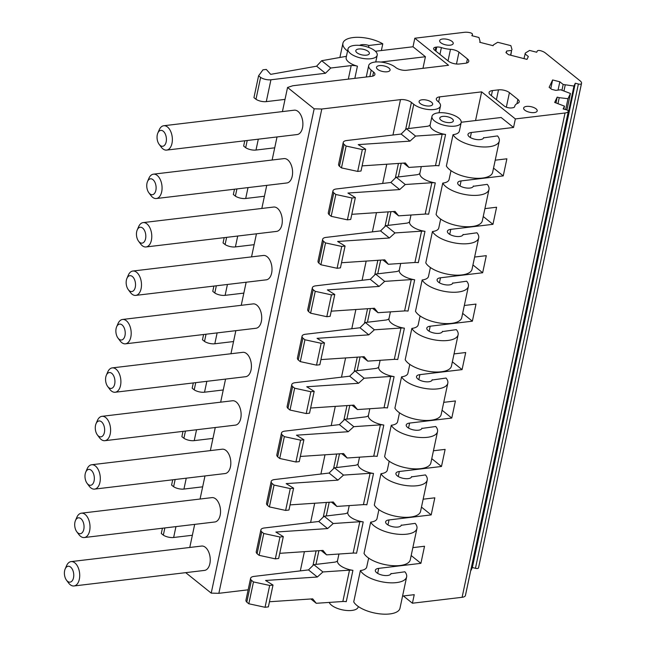 <?xml version="1.0" encoding="UTF-8"?>
<svg xmlns="http://www.w3.org/2000/svg" width="646" height="646" viewBox="0 0 646 646"><rect width="100%" height="100%" fill="white"/><g stroke="black" fill="none" stroke-linecap="round" stroke-linejoin="round"><path stroke-width="0.97" d="M470.789 570.313L573.963 86.039L575.295 83.221L578.388 84.012A2.665 1.106 -168 0 0 581.448 83.641A8.002 3.311 -168 0 0 581.537 83.35A8.002 3.311 -168 0 0 580.197 80.92L545.337 52.94A8.002 3.311 -168 0 0 540.363 50.663A2.665 1.106 -168 0 0 537.286 51.018L536.705 52.245L529.607 50.436L525.384 53.02L523.979 58.608M461.228 122.255L501.126 117.499L513.546 127.464L515.363 118.921L481.65 91.861L439.724 96.86A8.002 3.311 -168 0 0 436.333 98.757A8.002 3.311 -168 0 0 437.778 101.277A14.931 6.185 -168 0 1 440.483 105.976A14.931 6.185 -168 0 1 429.59 109.618A14.931 6.185 -168 0 1 413.771 104.313L411.405 102.415A8.002 3.311 -168 0 0 400.488 99.629L321.797 109.013L314.158 108.827L211.218 593.125L185.709 572.655M314.158 108.827L287.551 87.468L282.423 111.596M277.029 136.944L272.127 160.022M266.741 185.37L261.832 208.456M256.446 233.804L251.536 256.882M246.15 282.229L241.241 305.316M235.855 330.663L230.953 353.742M225.559 379.089L220.657 402.175M215.263 427.523L210.362 450.601M204.976 475.949L200.066 499.035M194.68 524.382L189.771 547.461M156.34 198.532L286.864 182.971A12.266 7.09 -96.8 0 0 292.493 170.35A12.266 7.09 -96.8 0 0 283.965 158.609L153.441 174.17A12.266 7.09 83.2 0 1 161.968 185.911A12.266 7.09 83.2 0 1 156.34 198.532A12.266 7.09 83.2 0 1 150.93 195.544L148.855 192.758A8.002 4.619 83.2 0 1 146.812 187.057A8.002 4.619 83.2 0 1 147.514 181.542A8.002 4.619 83.2 0 1 152.383 179.257A8.002 4.619 83.2 0 1 156.049 186.476A8.002 4.619 83.2 0 1 153.998 193.953A8.002 4.619 83.2 0 1 148.855 192.758M115.166 392.251L245.69 376.691A12.266 7.09 -96.8 0 0 251.318 364.069A12.266 7.09 -96.8 0 0 242.783 352.336L112.259 367.889A12.266 7.09 83.2 0 1 120.794 379.63A12.266 7.09 83.2 0 1 115.166 392.251A12.266 7.09 83.2 0 1 109.755 389.263L107.672 386.478A8.002 4.619 83.2 0 1 105.637 380.777A8.002 4.619 83.2 0 1 106.34 375.261A8.002 4.619 83.2 0 1 111.209 372.976A8.002 4.619 83.2 0 1 114.875 380.195A8.002 4.619 83.2 0 1 112.824 387.673A8.002 4.619 83.2 0 1 107.672 386.478M94.574 489.111L225.099 473.55A12.266 7.09 -96.8 0 0 230.727 460.929A12.266 7.09 -96.8 0 0 222.2 449.196L91.675 464.749A12.266 7.09 83.2 0 1 100.203 476.49A12.266 7.09 83.2 0 1 94.574 489.111A12.266 7.09 83.2 0 1 89.164 486.123L87.089 483.337A8.002 4.619 83.2 0 1 85.046 477.636A8.002 4.619 83.2 0 1 85.748 472.121A8.002 4.619 83.2 0 1 90.618 469.836A8.002 4.619 83.2 0 1 94.284 477.055A8.002 4.619 83.2 0 1 92.233 484.532A8.002 4.619 83.2 0 1 87.089 483.337M73.991 585.97L204.516 570.41A12.266 7.09 -96.8 0 0 210.144 557.789A12.266 7.09 -96.8 0 0 201.609 546.056L71.084 561.608A12.266 7.09 83.2 0 1 79.619 573.349A12.266 7.09 83.2 0 1 73.991 585.97A12.266 7.09 83.2 0 1 68.581 582.983L66.498 580.197A8.002 4.619 83.2 0 1 64.463 574.496A8.002 4.619 83.2 0 1 65.157 568.981A8.002 4.619 83.2 0 1 70.034 566.695A8.002 4.619 83.2 0 1 73.701 573.914A8.002 4.619 83.2 0 1 71.641 581.392A8.002 4.619 83.2 0 1 66.498 580.197M84.279 537.545L214.803 521.984A12.266 7.09 -96.8 0 0 220.439 509.355A12.266 7.09 -96.8 0 0 211.904 497.622L81.38 513.182A12.266 7.09 83.2 0 1 89.915 524.915A12.266 7.09 83.2 0 1 84.279 537.545A12.266 7.09 83.2 0 1 78.877 534.557L76.793 531.771A8.002 4.619 83.2 0 1 74.758 526.062A8.002 4.619 83.2 0 1 75.453 520.555A8.002 4.619 83.2 0 1 80.33 518.262A8.002 4.619 83.2 0 1 83.988 525.481A8.002 4.619 83.2 0 1 81.937 532.958A8.002 4.619 83.2 0 1 76.793 531.771M104.87 440.685L235.394 425.125A12.266 7.09 -96.8 0 0 241.023 412.495A12.266 7.09 -96.8 0 0 232.487 400.762L101.971 416.323A12.266 7.09 83.2 0 1 110.498 428.056A12.266 7.09 83.2 0 1 104.87 440.685A12.266 7.09 83.2 0 1 99.46 437.697L97.376 434.911A8.002 4.619 83.2 0 1 95.342 429.202A8.002 4.619 83.2 0 1 96.044 423.695A8.002 4.619 83.2 0 1 100.913 421.402A8.002 4.619 83.2 0 1 104.579 428.621A8.002 4.619 83.2 0 1 102.528 436.098A8.002 4.619 83.2 0 1 97.376 434.911M125.461 343.825L255.986 328.265A12.266 7.09 -96.8 0 0 261.614 315.636A12.266 7.09 -96.8 0 0 253.079 303.903L122.554 319.463A12.266 7.09 83.2 0 1 131.09 331.196A12.266 7.09 83.2 0 1 125.461 343.825A12.266 7.09 83.2 0 1 120.051 340.838L117.968 338.052A8.002 4.619 83.2 0 1 115.933 332.343A8.002 4.619 83.2 0 1 116.627 326.828A8.002 4.619 83.2 0 1 121.505 324.542A8.002 4.619 83.2 0 1 125.171 331.761A8.002 4.619 83.2 0 1 123.111 339.239A8.002 4.619 83.2 0 1 117.968 338.052M135.757 295.392L266.281 279.831A12.266 7.09 -96.8 0 0 271.909 267.21A12.266 7.09 -96.8 0 0 263.374 255.469L132.85 271.029A12.266 7.09 83.2 0 1 141.385 282.77A12.266 7.09 83.2 0 1 135.757 295.392A12.266 7.09 83.2 0 1 130.347 292.404L128.263 289.618A8.002 4.619 83.2 0 1 126.228 283.917A8.002 4.619 83.2 0 1 126.923 278.402A8.002 4.619 83.2 0 1 131.8 276.117A8.002 4.619 83.2 0 1 135.466 283.336A8.002 4.619 83.2 0 1 133.407 290.813A8.002 4.619 83.2 0 1 128.263 289.618M146.044 246.958L276.569 231.405A12.266 7.09 -96.8 0 0 282.197 218.776A12.266 7.09 -96.8 0 0 273.67 207.043L143.146 222.604A12.266 7.09 83.2 0 1 151.681 234.337A12.266 7.09 83.2 0 1 146.044 246.958A12.266 7.09 83.2 0 1 140.634 243.978L138.559 241.192A8.002 4.619 83.2 0 1 136.516 235.483A8.002 4.619 83.2 0 1 137.218 229.968A8.002 4.619 83.2 0 1 142.088 227.683A8.002 4.619 83.2 0 1 145.754 234.902A8.002 4.619 83.2 0 1 143.703 242.379A8.002 4.619 83.2 0 1 138.559 241.192M166.636 150.098L297.16 134.546A12.266 7.09 -96.8 0 0 302.788 121.916A12.266 7.09 -96.8 0 0 294.253 110.183L163.729 125.744A12.266 7.09 83.2 0 1 172.264 137.477A12.266 7.09 83.2 0 1 166.636 150.098A12.266 7.09 83.2 0 1 161.225 147.118L159.142 144.333A8.002 4.619 83.2 0 1 157.107 138.624A8.002 4.619 83.2 0 1 157.81 133.108A8.002 4.619 83.2 0 1 162.679 130.823A8.002 4.619 83.2 0 1 166.345 138.042A8.002 4.619 83.2 0 1 164.294 145.52A8.002 4.619 83.2 0 1 159.142 144.333M581.537 83.35L478.597 567.656A8.002 3.311 -168 0 1 478.508 567.939A2.665 1.106 -168 0 1 475.448 568.31L472.355 567.519L575.295 83.221M287.551 87.468L292.816 85.748L371.507 76.365A8.002 3.311 -168 0 0 374.898 74.468A8.002 3.311 -168 0 0 373.558 72.037L371.192 70.139A14.931 6.185 -168 0 1 368.688 65.593A14.931 6.185 -168 0 1 375.011 62.048A14.931 6.185 -168 0 1 395.586 67.41A8.002 3.311 -168 0 0 406.6 70.277L448.534 65.278L414.821 38.219L413.004 46.77L375.399 51.252M368.648 558.112L366.718 567.01A14.931 6.185 -168 0 1 360.387 570.547A23.999 9.94 -168 0 0 385.194 582.361A23.999 9.94 -168 0 0 406.633 576.91L399.979 608.249A23.999 9.94 -168 0 1 378.532 613.7A23.999 9.94 -168 0 1 353.725 601.886L360.387 570.547M390.951 573.729L404.88 571.791A23.999 9.94 -168 0 1 406.633 576.91M391.008 573.438A8.002 3.311 -168 0 1 390.983 573.583A8.002 3.311 -168 0 1 382.472 575.166A8.002 3.311 -168 0 1 375.334 570.257A8.002 3.311 -168 0 1 378.726 568.359L377.66 573.373M411.179 555.536L420.901 563.336L378.726 568.359M329.218 602.419A14.931 6.185 12 0 0 336.986 608.241A14.931 6.185 12 0 0 358.239 606.893L358.32 606.521M401.239 525.295L415.176 523.357A23.999 9.94 -168 0 1 416.928 528.485L410.267 559.816A23.999 9.94 -168 0 1 388.827 565.266A23.999 9.94 -168 0 1 364.021 553.452L370.683 522.121A14.931 6.185 12 0 0 377.014 518.577L378.903 509.662M411.534 476.869L425.464 474.923A23.999 9.94 -168 0 1 427.224 480.051L420.562 511.39A23.999 9.94 -168 0 1 399.115 516.84A23.999 9.94 -168 0 1 374.317 505.027L380.978 473.688A14.931 6.185 12 0 0 387.301 470.151L389.191 461.26M421.83 428.435L435.759 426.497A23.999 9.94 -168 0 1 437.52 431.625L430.858 462.956A23.999 9.94 -168 0 1 409.411 468.407A23.999 9.94 -168 0 1 384.612 456.593L391.274 425.262A14.931 6.185 12 0 0 397.597 421.717L399.494 412.802M432.126 380.01L446.055 378.063A23.999 9.94 -168 0 1 447.815 383.191L441.153 414.53A23.999 9.94 -168 0 1 419.706 419.981A23.999 9.94 -168 0 1 394.908 408.167L401.57 376.828A14.931 6.185 12 0 0 407.892 373.291L409.782 364.401M442.421 331.576L456.351 329.638A23.999 9.94 -168 0 1 458.111 334.765L451.449 366.096A23.999 9.94 -168 0 1 430.002 371.547A23.999 9.94 -168 0 1 405.195 359.733L411.857 328.402A14.931 6.185 12 0 0 418.188 324.857L420.086 315.942M452.717 283.15L466.646 281.204A23.999 9.94 -168 0 1 468.398 286.331L461.737 317.671A23.999 9.94 -168 0 1 440.297 323.121A23.999 9.94 -168 0 1 415.491 311.307L422.153 279.968A14.931 6.185 12 0 0 428.484 276.423L430.406 267.533M463.004 234.716L476.942 232.778A23.999 9.94 -168 0 1 478.694 237.906L472.032 269.237A23.999 9.94 -168 0 1 450.585 274.687A23.999 9.94 -168 0 1 425.787 262.874L432.449 231.534A14.931 6.185 12 0 0 438.771 227.998L440.669 219.083M473.3 186.29L487.229 184.344A23.999 9.94 -168 0 1 488.99 189.472L482.328 220.811A23.999 9.94 -168 0 1 460.881 226.261A23.999 9.94 -168 0 1 436.082 214.448L442.744 183.109A14.931 6.185 12 0 0 449.067 179.564L450.997 170.673M483.596 137.856L497.525 135.918A23.999 9.94 -168 0 1 499.285 141.046L492.623 172.377A23.999 9.94 -168 0 1 471.176 177.828A23.999 9.94 -168 0 1 446.378 166.014L453.04 134.675A14.931 6.185 12 0 0 459.363 131.138L461.179 122.595A14.931 6.185 12 0 0 453.226 115.036A14.931 6.185 12 0 0 431.964 116.385A14.931 6.185 12 0 0 439.926 123.935A14.931 6.185 12 0 0 461.179 122.595M430.236 124.613A14.931 6.185 12 0 0 430.147 124.928A14.931 6.185 12 0 0 438.109 132.487A14.931 6.185 12 0 0 445.57 134.465A8.002 3.311 -168 0 0 442.155 134.295L435.493 165.634A8.002 3.311 -168 0 1 438.909 165.804L445.57 134.465M419.94 173.047A14.931 6.185 12 0 0 419.86 173.354A14.931 6.185 12 0 0 427.813 180.912A14.931 6.185 12 0 0 435.275 182.891A8.002 3.311 -168 0 0 431.859 182.729L425.197 214.06A8.002 3.311 -168 0 1 428.613 214.23L435.275 182.891M409.653 221.473A14.931 6.185 12 0 0 409.564 221.788A14.931 6.185 12 0 0 417.518 229.346A14.931 6.185 12 0 0 424.979 231.325A8.002 3.311 -168 0 0 421.563 231.155L414.902 262.494A8.002 3.311 -168 0 1 418.317 262.664L424.979 231.325M399.357 269.907A14.931 6.185 12 0 0 399.268 270.222A14.931 6.185 12 0 0 407.222 277.772A14.931 6.185 12 0 0 414.684 279.758A8.002 3.311 -168 0 0 411.268 279.589L404.606 310.92A8.002 3.311 -168 0 1 408.03 311.089L414.684 279.758M389.062 318.333A14.931 6.185 12 0 0 388.973 318.648A14.931 6.185 12 0 0 396.927 326.206A14.931 6.185 12 0 0 404.396 328.184A8.002 3.311 -168 0 0 400.972 328.015L394.31 359.354A8.002 3.311 -168 0 1 397.734 359.523L404.396 328.184M378.766 366.767A14.931 6.185 12 0 0 378.677 367.081A14.931 6.185 12 0 0 386.639 374.632A14.931 6.185 12 0 0 394.1 376.618A8.002 3.311 -168 0 0 390.685 376.448L384.023 407.779A8.002 3.311 -168 0 1 387.439 407.949L394.1 376.618M368.47 415.192A14.931 6.185 12 0 0 368.39 415.507A14.931 6.185 12 0 0 376.343 423.065A14.931 6.185 12 0 0 383.805 425.044A8.002 3.311 -168 0 0 380.389 424.874L373.727 456.213A8.002 3.311 -168 0 1 377.143 456.383L383.805 425.044M358.183 463.626A14.931 6.185 12 0 0 358.094 463.941A14.931 6.185 12 0 0 366.048 471.491A14.931 6.185 12 0 0 373.509 473.478A8.002 3.311 -168 0 0 370.093 473.308L363.432 504.639A8.002 3.311 -168 0 1 366.847 504.809L373.509 473.478M347.887 512.052A14.931 6.185 12 0 0 347.798 512.367A14.931 6.185 12 0 0 355.752 519.925A14.931 6.185 12 0 0 363.214 521.903A8.002 3.311 -168 0 0 359.798 521.734L353.136 553.073A8.002 3.311 -168 0 1 356.56 553.242L363.214 521.903M337.592 560.486A14.931 6.185 12 0 0 337.503 560.801A14.931 6.185 12 0 0 345.457 568.351A14.931 6.185 12 0 0 352.926 570.337A8.002 3.311 -168 0 0 349.502 570.168L342.84 601.499A8.002 3.311 -168 0 1 346.264 601.668L352.926 570.337M310.879 598.971L316.265 603.291L342.84 601.499M322.919 571.952L317.331 577.007L265.571 580.479L273.008 585.05L269.681 585.446L253.466 581.925L251.439 580.294A8.002 3.311 -168 0 1 250.6 578.307A8.002 3.311 -168 0 1 253.983 576.41L308.497 569.909L313.827 564.652L322.919 571.952L349.502 570.168M316.265 603.291L312.688 598.85L269.455 601.749M313.827 564.652L334.248 562.214A8.002 3.311 -168 0 0 337.543 560.599M308.497 569.909L317.331 577.007M273.008 585.05L268.365 606.885L265.046 607.28L248.823 603.768L246.796 602.137A8.002 3.311 -168 0 1 245.956 600.15L250.6 578.307M269.681 585.446L265.046 607.28M192.371 535.259L173.645 537.488A8.002 3.311 -168 0 1 163.325 535.138L161.298 533.507L162.421 528.226M164.859 527.935L163.325 535.138M251.439 580.294L246.796 602.137M253.474 581.925L248.831 603.768M403.387 595.967L412.423 603.219L414.239 594.675L402.563 596.064M347.984 48.975A14.931 6.185 12 0 0 355.938 56.533A14.931 6.185 12 0 0 377.199 55.185A14.931 6.185 12 0 0 369.246 47.626A14.931 6.185 12 0 0 347.984 48.975L346.167 57.518A14.931 6.185 12 0 0 354.121 65.076A14.931 6.185 12 0 0 357.424 66.175A8.002 3.311 -168 0 0 351.19 65.585L348.315 79.135M491.372 95.681L492.454 90.577A8.002 3.311 12 0 0 489.062 92.467A8.002 3.311 12 0 0 490.411 94.905L504.308 106.065A5.329 2.213 12 0 0 511.584 107.922L512.448 107.817A5.329 2.213 12 0 0 514.709 106.55A5.329 2.213 12 0 0 514.725 106.453A15.997 6.63 12 0 1 514.773 106.162A15.997 6.63 12 0 1 517.737 103.295A8.002 3.311 12 0 0 519.214 101.858A8.002 3.311 12 0 0 517.874 99.419L516.978 103.651M492.454 90.577L498.502 89.851L496.411 99.726M506.335 107.171L509.428 92.636A8.002 3.311 12 0 0 498.502 89.851M509.428 92.636L517.874 99.419M435.162 50.566L435.88 47.158A5.329 2.213 12 0 0 433.627 48.426A5.329 2.213 12 0 0 434.516 50.049L448.421 61.2A8.002 3.311 12 0 0 459.338 63.994L465.386 63.268A8.002 3.311 12 0 0 468.778 61.37A8.002 3.311 12 0 0 467.438 58.939L466.557 63.05M435.88 47.158L436.744 47.053L435.88 51.139M439.942 54.401L441.388 47.594A5.329 2.213 12 0 0 436.744 47.053M441.388 47.594A15.997 6.63 12 0 0 450.48 49.314A8.002 3.311 12 0 1 458.983 52.156L467.438 58.939M481.65 91.861L475.553 120.544M412.859 547.63L424.527 546.241L420.901 563.336M421.475 507.102L431.189 514.902L389.021 519.933A8.002 3.311 -168 0 0 385.63 521.831A8.002 3.311 -168 0 0 392.768 526.732A8.002 3.311 -168 0 0 401.279 525.158A8.002 3.311 -168 0 0 401.303 525.012M423.154 499.205L434.823 497.816L431.189 514.902M431.77 458.676L441.484 466.477L399.317 471.499A8.002 3.311 -168 0 0 395.925 473.397A8.002 3.311 -168 0 0 403.064 478.306A8.002 3.311 -168 0 0 411.575 476.724A8.002 3.311 -168 0 0 411.599 476.578M433.45 450.771L445.118 449.382L441.484 466.477M442.066 410.242L451.78 418.043L409.612 423.073A8.002 3.311 -168 0 0 406.221 424.971A8.002 3.311 -168 0 0 413.359 429.873A8.002 3.311 -168 0 0 421.87 428.298A8.002 3.311 -168 0 0 421.895 428.153M443.745 402.345L455.414 400.956L451.78 418.043M452.353 361.817L462.076 369.617L419.9 374.64A8.002 3.311 -168 0 0 416.517 376.537A8.002 3.311 -168 0 0 423.647 381.447A8.002 3.311 -168 0 0 432.166 379.864A8.002 3.311 -168 0 0 432.182 379.719M454.033 353.911L465.709 352.522L462.076 369.617M462.649 313.383L472.371 321.183L430.196 326.214A8.002 3.311 -168 0 0 426.804 328.111A8.002 3.311 -168 0 0 433.942 333.013A8.002 3.311 -168 0 0 442.453 331.438A8.002 3.311 -168 0 0 442.478 331.293M464.329 305.485L475.997 304.088L472.371 321.183M472.945 264.957L482.659 272.757L440.491 277.78A8.002 3.311 -168 0 0 437.1 279.678A8.002 3.311 -168 0 0 444.238 284.587A8.002 3.311 -168 0 0 452.749 283.005A8.002 3.311 -168 0 0 452.773 282.859M474.624 257.051L486.293 255.663L482.659 272.757M483.24 216.523L492.955 224.323L450.787 229.354A8.002 3.311 -168 0 0 447.395 231.252A8.002 3.311 -168 0 0 454.534 236.153A8.002 3.311 -168 0 0 463.045 234.579A8.002 3.311 -168 0 0 463.069 234.433M484.92 208.626L496.588 207.229L492.955 224.323M493.536 168.097L503.25 175.898L461.082 180.92A8.002 3.311 -168 0 0 457.691 182.818A8.002 3.311 -168 0 0 464.829 187.728A8.002 3.311 -168 0 0 473.34 186.145A8.002 3.311 -168 0 0 473.365 186M495.216 160.192L506.884 158.803L503.25 175.898M412.423 603.219L462.1 597.3A8.002 3.311 -168 0 0 465.37 595.733A2.665 1.106 -168 0 0 465.411 595.62A2.665 1.106 -168 0 0 465.419 595.507M515.363 118.921L565.04 112.993L462.1 597.3M513.546 127.464L471.37 132.495A8.002 3.311 -168 0 0 467.987 134.392A8.002 3.311 -168 0 0 475.117 139.294A8.002 3.311 -168 0 0 483.636 137.719A8.002 3.311 -168 0 0 483.66 137.574M563.829 109.134L564.467 106.138L563.134 108.956L566.227 109.747A2.665 1.106 -168 0 1 568.351 111.322A2.665 1.106 -168 0 1 568.31 111.435A8.002 3.311 -168 0 1 565.04 112.993M564.467 106.138L554.68 102.448L557.183 97.134L555.988 102.779M565.662 109.602L567.979 98.701L559.242 97.667L558.007 103.497M559.242 97.667L557.183 97.134M567.979 98.701L570.45 93.476L566.946 109.981M570.45 93.476L560.663 89.786L555.77 90.367L551.652 89.318L549.14 87.299L552.621 79.951L550.78 88.615M573.963 86.039L563.167 84.473L559.824 81.792L558.055 90.093M559.824 81.792L552.621 79.951M563.167 84.473L561.972 90.117M565.226 84.997L563.99 90.828M471.023 570.337L472.355 567.519M506.319 52.924L506.722 51.002L505.955 52.633L508.459 54.652L526.991 59.384L528.339 56.517L524.996 53.836M506.722 51.002L511.616 50.42L510.598 55.193M511.616 50.42L510.8 55.249M512.003 49.605L510.865 45.648L497.695 42.289L493.471 44.873L493.084 45.688L479.703 42.273L480.091 41.457L479.905 42.321M480.091 41.457L478.961 37.5L471.855 35.692L472.436 34.464L472.153 35.764M414.821 38.219L464.498 32.3A8.002 3.311 -168 0 1 470.32 32.785A2.665 1.106 -168 0 1 472.468 34.359A2.665 1.106 -168 0 1 472.436 34.464M422.96 68.331L425.423 56.735L413.004 46.77M321.797 109.013L218.857 593.311L248.153 589.814M218.857 593.311L211.218 593.125M65.157 568.981L66.53 565.783A12.266 7.09 83.2 0 1 71.084 561.608M416.928 528.485A23.999 9.94 -168 0 1 395.481 533.935A23.999 9.94 -168 0 1 370.683 522.121M321.175 550.537L326.553 554.857L353.136 553.073M333.215 523.518L327.627 528.573L275.866 532.054L283.303 536.616L279.976 537.012L263.762 533.491L261.727 531.86A8.002 3.311 -168 0 1 260.895 529.873A8.002 3.311 -168 0 1 264.279 527.984L318.785 521.483L324.122 516.219L333.215 523.518L359.798 521.734M326.553 554.857L322.984 550.416L279.75 553.323M324.122 516.219L344.544 513.788A8.002 3.311 -168 0 0 347.839 512.165M318.785 521.483L327.627 528.573M283.303 536.616L278.66 558.459L275.333 558.855L259.119 555.334L257.092 553.703A8.002 3.311 -168 0 1 256.252 551.716L260.895 529.873M279.976 537.012L275.333 558.855M202.658 486.826L183.94 489.062A8.002 3.311 -168 0 1 173.621 486.713L171.586 485.081L172.716 479.8M175.155 479.51L173.621 486.713M261.727 531.86L257.092 553.703M263.762 533.499L259.119 555.334M75.453 520.555L76.826 517.357A12.266 7.09 83.2 0 1 81.38 513.182M427.224 480.051A23.999 9.94 -168 0 1 405.777 485.501A23.999 9.94 -168 0 1 380.978 473.688M331.471 502.112L336.849 506.424L363.432 504.639M343.51 475.093L337.923 480.148L286.162 483.62L293.599 488.19L290.272 488.586L274.057 485.065L272.023 483.434A8.002 3.311 -168 0 1 271.183 481.448A8.002 3.311 -168 0 1 274.574 479.55L329.08 473.05L334.418 467.793L343.51 475.093L370.093 473.308M336.849 506.424L333.279 501.99L290.046 504.889M334.418 467.793L354.84 465.354A8.002 3.311 -168 0 0 358.134 463.739M329.08 473.05L337.923 480.148M293.599 488.19L288.956 510.025L285.629 510.421L269.414 506.908L267.379 505.277A8.002 3.311 -168 0 1 266.54 503.291L271.183 481.448M290.272 488.586L285.629 510.421M212.954 438.4L194.228 440.629A8.002 3.311 -168 0 1 183.916 438.279L181.881 436.648L183.012 431.367M185.45 431.076L183.916 438.279M272.023 483.434L267.379 505.277M274.057 485.065L269.414 506.908M85.748 472.121L87.113 468.923A12.266 7.09 83.2 0 1 91.675 464.749M437.52 431.625A23.999 9.94 -168 0 1 416.072 437.076A23.999 9.94 -168 0 1 391.274 425.262M341.766 453.678L347.144 457.998L373.727 456.213M353.806 426.659L348.218 431.714L296.449 435.194L303.895 439.756L300.568 440.152L284.353 436.631L282.318 435A8.002 3.311 -168 0 1 281.478 433.014A8.002 3.311 -168 0 1 284.87 431.124L339.376 424.624L344.706 419.359L353.806 426.659L380.389 424.874M347.144 457.998L343.575 453.557L300.342 456.456M344.706 419.359L365.127 416.928A8.002 3.311 -168 0 0 368.43 415.305M339.376 424.624L348.218 431.714M303.895 439.756L299.251 461.599L295.925 461.995L279.71 458.474L277.675 456.843A8.002 3.311 -168 0 1 276.835 454.857L281.478 433.014M300.568 440.152L295.925 461.995M223.25 389.966L204.524 392.203A8.002 3.311 -168 0 1 194.212 389.853L192.177 388.222L193.299 382.941M195.746 382.65L194.212 389.853M282.318 435L277.675 456.843M284.353 436.631L279.71 458.474M96.044 423.695L97.409 420.498A12.266 7.09 83.2 0 1 101.971 416.323M447.815 383.191A23.999 9.94 -168 0 1 426.368 388.642A23.999 9.94 -168 0 1 401.57 376.828M352.054 405.252L357.44 409.564L384.023 407.779M364.102 378.233L358.506 383.288L306.745 386.76L314.182 391.323L310.863 391.726L294.649 388.206L292.614 386.574A8.002 3.311 -168 0 1 291.774 384.588A8.002 3.311 -168 0 1 295.165 382.69L349.672 376.19L355.001 370.933L364.102 378.233L390.685 376.448M357.44 409.564L353.863 405.131L310.637 408.03M355.001 370.933L375.423 368.495A8.002 3.311 -168 0 0 378.726 366.88M349.672 376.19L358.506 383.288M314.182 391.323L309.539 413.165L306.22 413.561L290.006 410.048L287.971 408.417A8.002 3.311 -168 0 1 287.131 406.431L291.774 384.588M310.863 391.726L306.22 413.561M233.545 341.54L214.819 343.769A8.002 3.311 -168 0 1 204.507 341.419L202.473 339.788L203.595 334.507M206.034 334.216L204.507 341.419M292.614 386.574L287.971 408.417M294.649 388.206L290.006 410.048M106.34 375.261L107.704 372.064A12.266 7.09 83.2 0 1 112.259 367.889M458.111 334.765A23.999 9.94 -168 0 1 436.664 340.216A23.999 9.94 -168 0 1 411.857 328.402M362.349 356.818L367.736 361.138L394.31 359.354M374.389 329.799L368.801 334.854L317.041 338.334L324.478 342.897L321.159 343.292L304.936 339.772L302.909 338.141A8.002 3.311 -168 0 1 302.07 336.154A8.002 3.311 -168 0 1 305.461 334.257L359.967 327.764L365.297 322.499L374.389 329.799L400.972 328.015M367.736 361.138L364.158 356.697L320.933 359.596M365.297 322.499L385.719 320.069A8.002 3.311 -168 0 0 389.013 318.446M359.967 327.764L368.801 334.854M324.478 342.897L319.835 364.74L316.516 365.135L300.293 361.615L298.266 359.983A8.002 3.311 -168 0 1 297.426 357.997L302.07 336.154M321.159 343.292L316.516 365.135M243.841 293.106L225.115 295.343A8.002 3.311 -168 0 1 214.803 292.993L212.768 291.362L213.891 286.081M216.329 285.79L214.803 292.993M302.909 338.141L298.266 359.983M304.944 339.772L300.301 361.615M116.627 326.828L118 323.638A12.266 7.09 83.2 0 1 122.554 319.463M468.398 286.331A23.999 9.94 -168 0 1 446.959 291.782A23.999 9.94 -168 0 1 422.153 279.968M372.645 308.392L378.023 312.704L404.606 310.92M384.685 281.373L379.097 286.428L327.336 289.901L334.773 294.463L331.446 294.867L315.232 291.346L313.205 289.715A8.002 3.311 -168 0 1 312.365 287.728A8.002 3.311 -168 0 1 315.749 285.831L370.263 279.33L375.592 274.074L384.685 281.373L411.268 279.589M378.023 312.704L374.454 308.263L331.22 311.17M375.592 274.074L396.014 271.635A8.002 3.311 -168 0 0 399.309 270.02M370.263 279.33L379.097 286.428M334.773 294.463L330.13 316.306L326.803 316.702L310.589 313.189L308.562 311.558A8.002 3.311 -168 0 1 307.722 309.571L312.365 287.728M331.446 294.867L326.803 316.702M254.128 244.681L235.41 246.909A8.002 3.311 -168 0 1 225.091 244.559L223.056 242.928L224.186 237.647M226.625 237.357L225.091 244.559M313.205 289.715L308.562 311.558M315.232 291.346L310.597 313.189M126.923 278.402L128.296 275.204A12.266 7.09 83.2 0 1 132.85 271.029M478.694 237.906A23.999 9.94 -168 0 1 457.247 243.356A23.999 9.94 -168 0 1 432.449 231.534M382.941 259.958L388.319 264.279L414.902 262.494M394.981 232.94L389.393 237.994L337.632 241.475L345.069 246.037L341.742 246.433L325.527 242.912L323.493 241.281A8.002 3.311 -168 0 1 322.653 239.295A8.002 3.311 -168 0 1 326.044 237.397L380.551 230.905L385.888 225.64L394.981 232.94L421.563 231.155M388.319 264.279L384.75 259.837L341.516 262.736M385.888 225.64L406.31 223.209A8.002 3.311 -168 0 0 409.604 221.586M380.551 230.905L389.393 237.994M345.069 246.037L340.426 267.88L337.099 268.276L320.884 264.755L318.849 263.124A8.002 3.311 -168 0 1 318.018 261.137L322.653 239.295M341.742 246.433L337.099 268.276M264.424 196.247L245.698 198.484A8.002 3.311 -168 0 1 235.386 196.134L233.351 194.503L234.482 189.221M236.92 188.923L235.386 196.134M323.493 241.281L318.849 263.124M325.527 242.912L320.884 264.755M137.218 229.968L138.583 226.778A12.266 7.09 83.2 0 1 143.146 222.604M488.99 189.472A23.999 9.94 -168 0 1 467.543 194.922A23.999 9.94 -168 0 1 442.744 183.109M393.236 211.533L398.614 215.845L425.197 214.06M405.276 184.514L399.688 189.569L347.919 193.041L355.365 197.603L352.038 197.999L335.823 194.486L333.788 192.855A8.002 3.311 -168 0 1 332.948 190.869A8.002 3.311 -168 0 1 336.34 188.971L390.846 182.471L396.176 177.206L405.276 184.514L431.859 182.729M398.614 215.845L395.045 211.404L351.812 214.31M396.176 177.206L416.597 174.775A8.002 3.311 -168 0 0 419.9 173.16M390.846 182.471L399.688 189.569M355.365 197.603L350.721 219.446L347.395 219.842L331.18 216.321L329.145 214.69A8.002 3.311 -168 0 1 328.305 212.712L332.948 190.869M352.038 197.999L347.395 219.842M274.72 147.821L255.994 150.05A8.002 3.311 -168 0 1 245.682 147.7L243.647 146.069L244.769 140.788M247.216 140.497L245.682 147.7M333.788 192.855L329.145 214.69M335.823 194.486L331.18 216.329M147.514 181.542L148.879 178.344A12.266 7.09 83.2 0 1 153.441 174.17M428.96 100.808A6.936 2.875 -168 0 1 432.658 104.313A6.936 2.875 -168 0 1 429.719 105.96A6.936 2.875 -168 0 1 422.436 104.797A6.936 2.875 -168 0 1 419.092 101.43A6.936 2.875 -168 0 1 428.96 100.808M442.591 39.002A6.936 2.875 -168 0 1 449.874 40.165A6.936 2.875 -168 0 1 453.217 43.524A6.936 2.875 -168 0 1 443.35 44.154A6.936 2.875 -168 0 1 439.66 40.641A6.936 2.875 -168 0 1 442.591 39.002M527.33 111.556A6.936 2.875 -168 0 1 523.64 108.052A6.936 2.875 -168 0 1 526.579 106.404A6.936 2.875 -168 0 1 533.854 107.567A6.936 2.875 -168 0 1 537.197 110.934A6.936 2.875 -168 0 1 527.33 111.556M380.203 70.761A6.936 2.875 -168 0 1 376.513 67.257A6.936 2.875 -168 0 1 379.444 65.609A6.936 2.875 -168 0 1 386.728 66.772A6.936 2.875 -168 0 1 390.071 70.139A6.936 2.875 -168 0 1 380.203 70.761M425.423 56.735L380.825 62.056M347.548 51.018A23.999 9.94 -168 0 1 342.921 43.242A23.999 9.94 -168 0 1 358.167 37.315A23.999 9.94 -168 0 1 382.787 43.831L381.366 50.541M382.787 43.831L368.923 45.478L368.527 47.352M499.285 141.046A23.999 9.94 -168 0 1 477.838 146.497A23.999 9.94 -168 0 1 453.04 134.675M403.524 163.099L408.91 167.419L435.493 165.634M415.572 136.08L409.976 141.135L358.215 144.615L365.652 149.178L362.333 149.573L346.119 146.053L344.084 144.421A8.002 3.311 -168 0 1 343.244 142.435A8.002 3.311 -168 0 1 346.636 140.537L401.142 134.045L406.471 128.78L415.572 136.08L442.155 134.295M408.91 167.419L405.341 162.978L362.107 165.877M406.471 128.78L426.893 126.341A8.002 3.311 -168 0 0 430.196 124.726M401.142 134.045L409.976 141.135M365.652 149.178L361.017 171.02L357.69 171.416L341.476 167.895L339.441 166.264A8.002 3.311 -168 0 1 338.601 164.278L343.244 142.435M362.333 149.573L357.69 171.416M285.015 99.387L266.289 101.624A8.002 3.311 -168 0 1 255.977 99.274L253.943 97.643L258.586 75.8L262.97 69.825L266.297 69.429L270.69 74.355L316.605 66.191L321.676 60.716L345.255 56.525A8.002 3.311 -168 0 0 346.45 56.21M258.586 75.8L260.621 77.431A8.002 3.311 -168 0 0 270.932 79.781L325.439 73.281L330.768 68.016L351.19 65.585M325.439 73.281L316.605 66.191M330.768 68.016L321.676 60.716M260.621 77.431L255.977 99.274M359.507 54.151A6.936 2.875 12 0 0 369.375 53.521A6.936 2.875 12 0 0 365.676 50.017A6.936 2.875 12 0 0 355.809 50.638A6.936 2.875 12 0 0 359.507 54.151M443.487 121.553A6.936 2.875 12 0 0 453.355 120.931A6.936 2.875 12 0 0 449.664 117.419A6.936 2.875 12 0 0 439.789 118.048A6.936 2.875 12 0 0 443.487 121.553M344.084 144.421L339.441 166.264M346.119 146.053L341.476 167.895M359.547 45.39A8.002 3.311 -168 0 1 368.923 45.478M157.81 133.108L159.174 129.911A12.266 7.09 83.2 0 1 163.729 125.744M581.448 83.641L478.508 567.939M578.388 84.012L475.448 568.31M413.771 104.313L408.627 128.522M401.247 163.252L398.332 176.956M390.951 211.678L388.036 225.381M380.655 260.112L377.74 273.815M370.36 308.546L367.453 322.241M360.064 356.972L357.157 370.675M349.777 405.405L346.862 419.101M339.481 453.831L336.566 467.534M329.185 502.265L326.27 515.96M318.89 550.691L315.983 564.394M175.954 526.611L173.645 537.488M354.832 78.36L357.424 66.175M448.017 60.886L450.48 49.314M456.464 64.011L458.983 52.156M439.724 96.86L438.634 101.995M470.312 137.501L471.37 132.495M460.017 185.927L461.082 180.92M449.721 234.361L450.787 229.354M439.425 282.795L440.491 277.78M429.13 331.22L430.196 326.214M418.834 379.654L419.9 374.64M408.547 428.08L409.612 423.073M398.251 476.514L399.317 471.499M387.955 524.94L389.021 519.933M568.31 111.435L465.37 595.733M371.192 70.139L369.819 76.567M373.558 72.037L372.677 76.147M400.488 99.629L392.962 135.014M386.76 164.221L382.674 183.448M376.465 212.655L372.379 231.874M366.169 261.081L362.083 280.307M355.873 309.515L351.787 328.741M345.578 357.941L341.492 377.167M335.29 406.374L331.204 425.601M324.995 454.808L320.909 474.027M314.699 503.234L310.613 522.461M304.403 551.668L300.317 570.886M411.405 102.415L405.623 129.62M398.437 163.438L395.328 178.046M388.141 211.872L385.032 226.48M377.845 260.298L374.745 274.905M367.55 308.731L364.449 323.339M357.262 357.157L354.153 371.765M346.967 405.591L343.858 420.199M336.671 454.017L333.562 468.625M326.375 502.451L323.275 517.058M316.08 550.877L312.979 565.484M186.25 478.185L183.94 489.062M196.546 429.752L194.228 440.629M206.841 381.326L204.524 392.203M217.129 332.892L214.819 343.769M227.424 284.466L225.115 295.343M237.72 236.032L235.41 246.909M248.016 187.606L245.698 198.484M258.311 139.173L255.994 150.05M270.932 79.781L266.289 101.624M440.483 105.976L439.038 112.767M337.503 560.801L338.94 554.026M347.798 512.367L349.236 505.592M358.094 463.941L359.531 457.166M368.39 415.507L369.827 408.732M378.677 367.081L380.123 360.306M388.973 318.648L390.41 311.873M399.268 270.222L400.706 263.447M409.564 221.788L411.001 215.013M419.86 173.354L421.297 166.587M430.147 124.928L431.964 116.385M375.754 61.976L377.199 55.185M514.644 106.743L514.773 106.162M568.351 111.322L465.411 595.62M472.468 34.359L472.169 35.772M368.688 65.593L366.258 76.995M342.921 43.242L339.893 57.478"/></g></svg>
